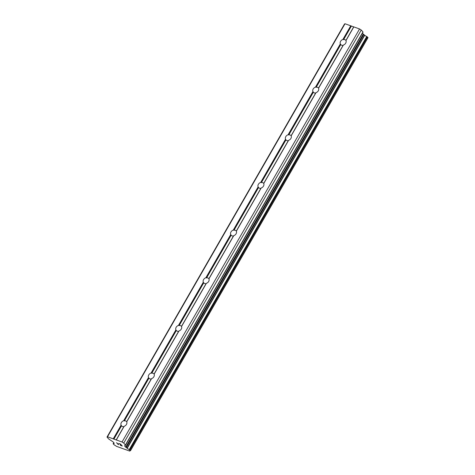 <?xml version="1.0" encoding="UTF-8"?>
<svg xmlns="http://www.w3.org/2000/svg" width="475" height="475" viewBox="0 0 475 475"><rect width="100%" height="100%" fill="white"/><g stroke="black" fill="none" stroke-linecap="round" stroke-linejoin="round"><path stroke-width="0.71" d="M124.165 426.277L123.838 426.633A3.307 2.583 138.3 0 1 121.642 425.938A3.307 2.583 138.3 0 1 121.535 425.808L121.095 425.178A3.307 2.583 138.3 0 1 121.357 422.596A3.307 2.583 138.3 0 1 123.648 420.737L124.391 420.844A3.307 2.583 138.3 0 1 126.587 421.539A3.307 2.583 138.3 0 1 126.694 421.669L126.718 421.836A3.307 2.583 138.3 0 1 126.457 424.418A3.307 2.583 138.3 0 1 124.165 426.277L116.31 439.945L122.045 441.999L123.749 443.068L125.537 445.188L124.575 445.995L127.217 448.281A2.268 0.552 -150.1 0 0 129.259 449.558L130.298 450.739A2.268 0.552 -150.1 0 0 129.633 450.775A2.268 0.552 -150.1 0 0 129.699 451.084L116.423 446.328A2.268 0.552 -150.1 0 0 114.35 445.022L113.293 443.84A2.268 0.552 -150.1 0 0 113.958 443.804A2.268 0.552 -150.1 0 0 113.905 443.513L114.143 443.098L113.038 441.863L108.692 438.971L106.994 437.065L107.504 436.786L116.31 439.945M151.572 378.617L151.246 378.973A3.307 2.583 138.3 0 1 149.049 378.278A3.307 2.583 138.3 0 1 148.942 378.147L148.503 377.518A3.307 2.583 138.3 0 1 148.764 374.935A3.307 2.583 138.3 0 1 151.056 373.077L151.792 373.19A3.307 2.583 138.3 0 1 153.989 373.884A3.307 2.583 138.3 0 1 154.096 374.015L154.126 374.181A3.307 2.583 138.3 0 1 153.864 376.764A3.307 2.583 138.3 0 1 151.572 378.617L126.718 421.836M178.974 330.962L178.648 331.318A3.307 2.583 138.3 0 1 176.457 330.624A3.307 2.583 138.3 0 1 176.35 330.493L175.904 329.864A3.307 2.583 138.3 0 1 176.172 327.275A3.307 2.583 138.3 0 1 178.458 325.423L179.2 325.529A3.307 2.583 138.3 0 1 181.397 326.224A3.307 2.583 138.3 0 1 181.503 326.355L181.533 326.521A3.307 2.583 138.3 0 1 181.266 329.104A3.307 2.583 138.3 0 1 178.974 330.962L154.126 374.181M206.382 283.302L206.055 283.658A3.307 2.583 138.3 0 1 203.858 282.963A3.307 2.583 138.3 0 1 203.751 282.833L203.312 282.203A3.307 2.583 138.3 0 1 203.573 279.621A3.307 2.583 138.3 0 1 205.865 277.762L206.607 277.869A3.307 2.583 138.3 0 1 208.798 278.564A3.307 2.583 138.3 0 1 208.905 278.694L208.935 278.861A3.307 2.583 138.3 0 1 208.673 281.443A3.307 2.583 138.3 0 1 206.382 283.302L181.533 326.521M233.789 235.642L233.463 235.998A3.307 2.583 138.3 0 1 231.266 235.303A3.307 2.583 138.3 0 1 231.159 235.172L230.719 234.543A3.307 2.583 138.3 0 1 230.981 231.96A3.307 2.583 138.3 0 1 233.273 230.102L234.009 230.215A3.307 2.583 138.3 0 1 236.206 230.909A3.307 2.583 138.3 0 1 236.312 231.04L236.342 231.206A3.307 2.583 138.3 0 1 236.081 233.789A3.307 2.583 138.3 0 1 233.789 235.642L208.935 278.861M261.191 187.987L260.864 188.343A3.307 2.583 138.3 0 1 258.667 187.649A3.307 2.583 138.3 0 1 258.56 187.518L258.121 186.889A3.307 2.583 138.3 0 1 258.382 184.3A3.307 2.583 138.3 0 1 260.674 182.447L261.416 182.554A3.307 2.583 138.3 0 1 263.607 183.249A3.307 2.583 138.3 0 1 263.72 183.38L263.744 183.546A3.307 2.583 138.3 0 1 263.483 186.129A3.307 2.583 138.3 0 1 261.191 187.987L236.342 231.206M288.598 140.327L288.272 140.683A3.307 2.583 138.3 0 1 286.075 139.988A3.307 2.583 138.3 0 1 285.968 139.858L285.528 139.228A3.307 2.583 138.3 0 1 285.79 136.646A3.307 2.583 138.3 0 1 288.082 134.787L288.818 134.894A3.307 2.583 138.3 0 1 291.015 135.589A3.307 2.583 138.3 0 1 291.122 135.719L291.151 135.886A3.307 2.583 138.3 0 1 290.89 138.468A3.307 2.583 138.3 0 1 288.598 140.327L263.744 183.546M316 92.667L315.673 93.023A3.307 2.583 138.3 0 1 313.476 92.328A3.307 2.583 138.3 0 1 313.369 92.198L312.93 91.568A3.307 2.583 138.3 0 1 313.191 88.985A3.307 2.583 138.3 0 1 315.483 87.127L316.225 87.24A3.307 2.583 138.3 0 1 318.422 87.934A3.307 2.583 138.3 0 1 318.529 88.065L318.553 88.231A3.307 2.583 138.3 0 1 318.292 90.814A3.307 2.583 138.3 0 1 316 92.667L291.151 135.886M340.599 41.325A3.307 2.583 138.3 0 1 342.891 39.473L343.627 39.579A3.307 2.583 138.3 0 1 345.824 40.274A3.307 2.583 138.3 0 1 345.931 40.405L345.96 40.571A3.307 2.583 138.3 0 1 345.699 43.154A3.307 2.583 138.3 0 1 343.407 45.012L343.081 45.368A3.307 2.583 138.3 0 1 340.884 44.674A3.307 2.583 138.3 0 1 340.777 44.543L340.338 43.914A3.307 2.583 138.3 0 1 340.599 41.325M106.994 437.065L344.5 24.023L345.01 23.75L359.551 28.957L361.261 30.032L362.953 31.938L125.448 444.974M125.548 445.152L362.953 31.938M362.389 33.297L364.497 35.097L126.985 448.133M130.5 450.686L368.006 37.667L366.765 36.522A2.268 0.552 -150.1 0 1 364.723 35.239L364.497 35.097M121.956 445.829L121.279 445.069L121.962 445.823L120.347 445.247M121.279 445.069L120.401 444.754L121.285 445.063M120.288 444.624L121.173 444.938L120.496 444.178L121.173 444.933M120.496 444.178L118.881 443.603L120.496 444.173M120.46 445.378L122.271 446.019L120.46 445.378M118.768 443.478L120.591 444.131L122.283 446.031M118.263 444.588L116.529 442.67L118.691 444.487M116.541 442.676L118.269 444.582M129.948 450.68L129.699 451.084M343.407 45.012L318.553 88.231M359.551 28.957L122.045 441.999M353.816 26.903L345.96 40.571M343.081 45.368L318.529 88.065M340.777 44.543L316.225 87.24M340.338 43.914L315.483 87.127M315.673 93.023L291.122 135.719M313.369 92.198L288.818 134.894M312.93 91.568L288.082 134.787M288.272 140.683L263.72 183.38M285.968 139.858L261.416 182.554M285.528 139.228L260.674 182.447M260.864 188.343L236.312 231.04M258.56 187.518L234.009 230.215M258.121 186.889L233.273 230.102M233.463 235.998L208.905 278.694M231.159 235.172L206.607 277.869M230.719 234.543L205.865 277.762M206.055 283.658L181.503 326.355M203.751 282.833L179.2 325.529M203.312 282.203L178.458 325.423M178.648 331.318L154.096 374.015M176.35 330.493L151.792 373.19M175.904 329.864L151.056 373.077M151.246 378.973L126.694 421.669M148.942 378.147L124.391 420.844M148.503 377.518L123.648 420.737M123.838 426.633L116.132 440.04M121.535 425.808L113.828 439.215M121.095 425.178L113.24 438.847M361.261 30.032L123.749 443.068M364.723 35.239L127.217 448.281M114.16 443.122L113.964 443.466M345.01 23.75L107.504 436.786M350.746 25.804L342.891 39.473M351.34 26.172L343.627 39.579M353.637 26.998L345.931 40.405M124.8 445.598L124.575 445.995M363.185 34.194L125.679 447.23M363.678 34.58L126.166 447.622M366.765 36.522L129.259 449.558M366.997 36.646L129.491 449.683M367.169 36.747L129.657 449.789M367.412 36.943L129.907 449.979M367.959 37.561L130.453 450.597M113.103 443.876L113.78 442.694L113.115 443.864M113.804 442.718L113.163 443.834M113.881 442.807L113.293 443.84M363.048 32.146L125.537 445.188M368.006 37.667L130.5 450.704"/></g></svg>
